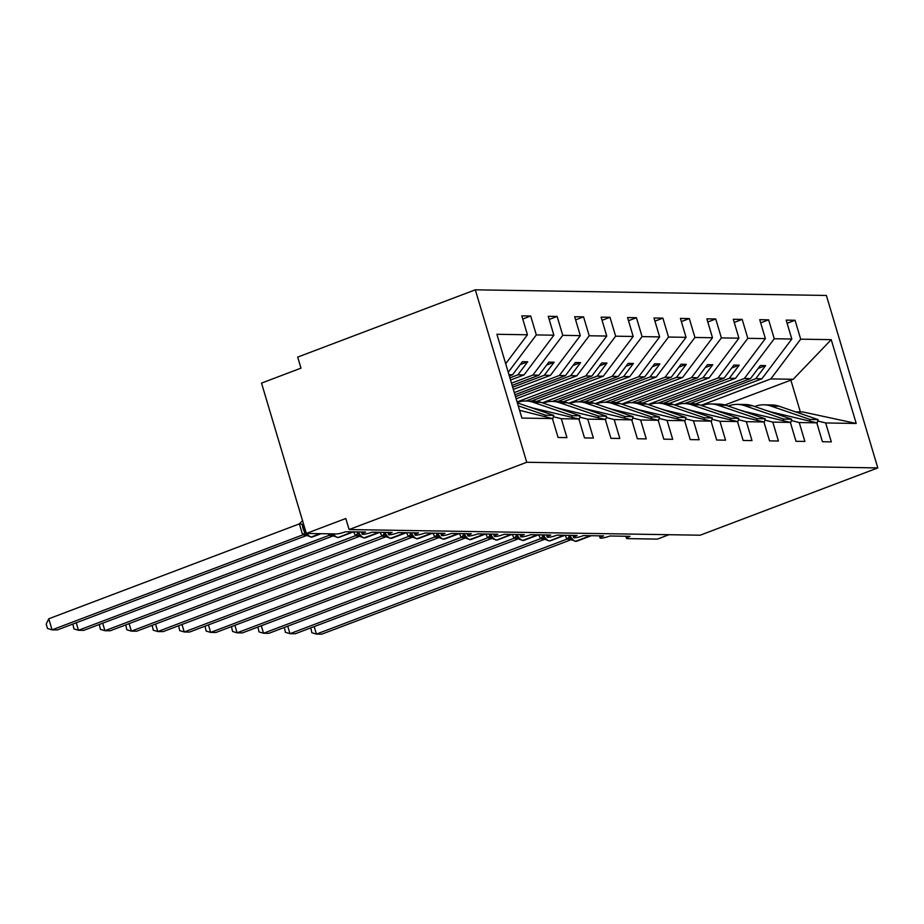 <?xml version="1.0" encoding="UTF-8"?>
<svg xmlns="http://www.w3.org/2000/svg" width="924" height="924" viewBox="0 0 924 924"><rect width="100%" height="100%" fill="white"/><g stroke="black" fill="none" stroke-linecap="round" stroke-linejoin="round"><path stroke-width="1.39" d="M475.317 289.813L297.69 357.091L300.993 368.145L261.515 383.102L306.341 533.448L345.807 518.503L349.11 529.556L700.173 535.204L877.8 467.925L826.391 295.461L475.317 289.813L526.726 462.277L877.8 467.925M522.753 319.023L530.688 316.008L536.324 334.915L508.235 372.28M519.577 410.314L552.425 418.572L521.887 418.075L496.904 334.28L527.442 334.777L521.806 315.869L530.688 316.008M527.442 334.777L505.682 363.721M669.011 534.696L657.403 539.096L627.269 538.611A6.999 1.063 163.4 0 1 626.484 538.369A6.999 1.063 163.4 0 1 630.018 536.324L609.932 536.001A6.999 1.063 -16.6 0 1 600.046 537.941A6.999 1.063 -16.6 0 1 603.58 535.897L583.494 535.573A6.999 1.063 -16.6 0 1 573.608 537.525A6.999 1.063 -16.6 0 1 577.142 535.47L557.057 535.146A6.999 1.063 -16.6 0 1 547.17 537.098A6.999 1.063 -16.6 0 1 550.716 535.042L530.619 534.719A6.999 1.063 -16.6 0 1 520.732 536.671A6.999 1.063 -16.6 0 1 524.278 534.615L504.181 534.291A6.999 1.063 -16.6 0 1 494.305 536.243A6.999 1.063 -16.6 0 1 497.84 534.199L477.743 533.876A6.999 1.063 -16.6 0 1 467.867 535.816A6.999 1.063 -16.6 0 1 471.402 533.772L451.316 533.448A6.999 1.063 -16.6 0 1 441.429 535.4A6.999 1.063 -16.6 0 1 444.964 533.344L424.878 533.021A6.999 1.063 -16.6 0 1 414.992 534.973A6.999 1.063 -16.6 0 1 418.526 532.917L398.44 532.594A6.999 1.063 -16.6 0 1 388.554 534.546A6.999 1.063 -16.6 0 1 392.099 532.49L372.002 532.166A6.999 1.063 -16.6 0 1 362.116 534.118A6.999 1.063 -16.6 0 1 365.661 532.062L345.564 531.75A6.999 1.063 -16.6 0 1 336.475 533.933L306.341 533.448M511.48 383.183L532.882 375.086L539.015 375.179L512.139 385.366M549.191 319.45L557.126 316.435L562.762 335.343L532.882 375.086M536.324 334.915L553.88 335.204L548.244 316.297L557.126 316.435M553.88 335.204L524 374.936L510.545 380.03M514.287 392.561L559.32 375.502L565.453 375.606L514.934 394.744M575.617 319.866L583.564 316.863L589.2 335.77L559.32 375.502M562.762 335.343L580.318 335.62L574.682 316.724L583.564 316.863M580.318 335.62L550.438 375.363L513.34 389.408M517.082 401.94L585.747 375.929L591.88 376.033L525.987 400.993M602.055 320.293L610.002 317.29L615.638 336.186L585.747 375.929M589.2 335.77L606.756 336.047L601.12 317.14L610.002 317.29M606.756 336.047L576.865 375.791L516.135 398.787M542.353 402.806L612.185 376.357L618.318 376.461L552.425 401.42M628.493 320.72L636.44 317.717L642.076 336.613L612.185 376.357M615.638 336.186L633.194 336.475L627.558 317.567L636.44 317.717M633.194 336.475L603.303 376.218L536.913 401.363M568.791 403.234L638.623 376.784L644.756 376.877L578.863 401.836M654.931 321.148L662.878 318.133L668.514 337.041L638.623 376.784M642.076 336.613L659.632 336.902L653.996 317.995L662.878 318.133M659.632 336.902L629.741 376.634L563.351 401.79M595.229 403.661L665.061 377.211L671.194 377.304L605.301 402.263M681.369 321.575L689.304 318.561L694.94 337.468L665.061 377.211M668.514 337.041L686.058 337.329L680.422 318.422L689.304 318.561M686.058 337.329L656.179 377.061L589.789 402.206M621.667 404.088L691.499 377.627L697.632 377.731L631.727 402.691M707.807 321.991L715.742 318.988L721.378 337.895L691.499 377.627M694.94 337.468L712.496 337.745L706.86 318.849L715.742 318.988M712.496 337.745L682.617 377.489L616.227 402.633M648.094 404.504L717.936 378.055L724.069 378.159L658.165 403.118M734.234 322.418L742.18 319.415L747.816 338.323L717.936 378.055M721.378 337.895L738.934 338.172L733.298 319.265L742.18 319.415M738.934 338.172L709.054 377.916L642.665 403.06M674.532 404.931L744.363 378.482L750.496 378.586L684.603 403.545M760.671 322.846L768.618 319.843L774.254 338.738L744.363 378.482M747.816 338.323L765.372 338.6L759.736 319.692L768.618 319.843M765.372 338.6L735.481 378.343L669.103 403.488M552.425 418.572L558.061 437.479L566.943 437.618L561.307 418.711L578.863 418.999L531.173 407.623M553.372 416.724L561.307 418.711M578.863 418.999L584.499 437.907L593.381 438.045L587.745 419.138L605.301 419.427L557.611 408.05M579.81 417.14L587.745 419.138M605.301 419.427L610.937 438.322L619.819 438.473L614.183 419.565L631.739 419.843L584.037 408.466M606.248 417.567L614.183 419.565M631.739 419.843L637.375 438.75L646.257 438.9L640.621 419.993L658.177 420.27L610.475 408.893M632.674 417.994L640.621 419.993M658.177 420.27L663.813 439.177L672.695 439.316L667.059 420.42L684.603 420.697L636.913 409.32M659.112 418.422L667.059 420.42M684.603 420.697L690.24 439.605L699.121 439.743L693.485 420.836L711.041 421.125L663.351 409.748M685.55 418.849L693.485 420.836M711.041 421.125L716.678 440.032L725.559 440.171L719.923 421.263L737.479 421.552L689.789 410.175M711.988 419.265L719.923 421.263M737.479 421.552L743.115 440.448L751.997 440.598L746.361 421.691L763.917 421.968L716.227 410.591M738.426 419.692L746.361 421.691M763.917 421.968L769.553 440.875L778.435 441.025L772.799 422.118L790.355 422.395L742.653 411.018M764.864 420.12L772.799 422.118M790.355 422.395L795.991 441.302L804.873 441.441L799.237 422.545L816.793 422.822L822.429 441.73L831.311 441.868L825.675 422.961L856.213 423.458L802.979 411.988L795.529 411.873M791.291 420.547L799.237 422.545M700.97 405.359L770.801 378.909L793.231 379.267L831.23 339.662L856.213 423.458M787.109 323.273L795.056 320.258L800.692 339.166L770.801 378.909M774.254 338.738L791.81 339.027L786.174 320.12L795.056 320.258M791.81 339.027L761.919 378.771L695.529 403.915M817.728 420.974L825.675 422.961M800.692 339.166L831.23 339.662M509.343 375.987L512.577 374.751L508.951 374.694M509.898 377.858L517.867 374.844L524 374.936M541.834 411.284L540.228 410.73M517.867 374.844L527.696 361.769L522.407 361.677L512.577 374.751M512.693 387.237L544.305 375.271L550.438 375.363M568.272 411.711L566.666 411.157M544.305 375.271L554.134 362.196L548.844 362.104L539.015 375.179M515.488 396.615L570.732 375.687L576.865 375.791M594.709 412.139L593.104 411.584M570.732 375.687L580.572 362.612L575.282 362.531L565.453 375.606M531.277 401.074L597.17 376.114L603.303 376.218M621.136 412.554L619.542 412.012M597.17 376.114L606.999 363.04L601.72 362.959L591.88 376.033M557.715 401.501L623.608 376.542L629.741 376.634M647.574 412.982L645.968 412.427M623.608 376.542L633.437 363.467L628.158 363.386L618.318 376.461M584.153 401.928L650.046 376.969L656.179 377.061M674.012 413.409L672.406 412.855M650.046 376.969L659.875 363.894L654.585 363.802L644.756 376.877M610.579 402.356L676.484 377.396L682.617 377.489M700.45 413.837L698.844 413.282M676.484 377.396L686.313 364.322L681.023 364.229L671.194 377.304M637.017 402.772L702.921 377.812L709.054 377.916M726.888 414.264L725.282 413.709M702.921 377.812L712.75 364.737L707.461 364.657L697.632 377.731M663.455 403.199L729.348 378.239L735.481 378.343M753.326 414.68L751.72 414.137M729.348 378.239L739.188 365.165L733.899 365.084L724.069 378.159M689.893 403.626L755.786 378.667L761.919 378.771M769.091 411.446L816.793 422.822M779.752 415.107L778.158 414.553M755.786 378.667L765.615 365.592L760.337 365.511L750.496 378.586M724.924 404.966L793.231 379.267M526.726 462.277L349.11 529.556M800.346 411.954L790.829 380.007M758.142 368.422L765.615 365.592M731.704 368.006L739.188 365.165M705.266 367.579L712.75 364.737M678.828 367.151L686.313 364.322M652.39 366.724L659.875 363.894M625.952 366.297L633.437 363.467M599.526 365.881L606.999 363.04M573.088 365.454L580.572 362.612M546.65 365.026L554.134 362.196M520.212 364.599L527.696 361.769M314.172 626.599L316.412 634.095L566.966 539.096A5.14 1.398 147 0 0 568.999 536.405L571.829 539.951L575.744 541.325A2.333 2.079 -89.1 0 0 576.437 541.21A10.037 4.285 69.3 0 0 577.154 541.083L591.383 535.701M566.966 539.096L565.153 535.273M310.776 627.881L311.873 632.744L316.412 634.095L321.702 634.187L571.355 539.616M570.87 539.35L567.013 539.177M571.552 538.692L567.186 539.108M754.735 406.514A28.944 25.803 90.9 0 1 763.825 404.816A28.944 25.803 90.9 0 1 770.997 406.075L810.071 419.496L809.643 421.032M763.825 404.816L771.863 404.943A28.944 25.803 90.9 0 1 779.036 406.202L818.098 419.623L810.071 419.496M818.098 419.623L817.012 423.573M769.577 411.457L769.519 411.434A23.343 20.802 -89.1 0 0 767.22 410.799M287.734 626.172L289.974 633.679L540.528 538.669A5.14 1.398 147 0 0 542.561 535.978L545.391 539.535L549.306 540.91A2.333 2.079 -89.1 0 0 549.999 540.783A10.037 4.285 69.3 0 0 550.727 540.656L564.945 535.273M540.528 538.669L538.715 534.846M284.338 627.454L285.435 632.328L289.974 633.679L295.264 633.76L544.929 539.189M544.432 538.923L540.575 538.75M545.114 538.265L540.759 538.68M728.297 406.086A28.944 25.803 90.9 0 1 737.387 404.389A28.944 25.803 90.9 0 1 744.559 405.648L783.633 419.069L783.206 420.605M737.387 404.389L745.425 404.516A28.944 25.803 90.9 0 1 752.598 405.786L791.672 419.196L783.633 419.069M791.672 419.196L790.574 423.146M743.139 411.03L743.081 411.007A23.343 20.802 -89.1 0 0 740.782 410.372M261.296 625.744L263.536 633.252L514.091 538.253A5.14 1.398 147 0 0 516.123 535.562L518.953 539.108L522.869 540.482A2.333 2.079 -89.1 0 0 523.562 540.355A10.037 4.285 69.3 0 0 524.289 540.24L538.507 534.846M514.091 538.253L512.277 534.43M257.9 627.026L259.009 631.901L263.536 633.252L268.826 633.333L518.491 538.773M517.994 538.496L514.148 538.322M518.676 537.849L514.322 538.265M701.859 405.659A28.944 25.803 90.9 0 1 710.949 403.961A28.944 25.803 90.9 0 1 718.121 405.232L757.195 418.641L756.768 420.177M710.949 403.961L718.988 404.088A28.944 25.803 90.9 0 1 726.16 405.359L765.234 418.78L757.195 418.641M765.234 418.78L764.136 422.73M716.712 410.603L716.643 410.579A23.343 20.802 -89.1 0 0 714.344 409.956M234.869 625.317L237.098 632.824L487.653 537.826A5.14 1.398 147 0 0 489.697 535.135L492.515 538.68L496.431 540.055A2.333 2.079 -89.1 0 0 497.124 539.928A10.037 4.285 69.3 0 0 497.851 539.812L512.069 534.418M487.653 537.826L485.851 534.003M231.474 626.611L232.571 631.473L237.098 632.824L242.388 632.905L492.053 538.346M491.556 538.08L487.71 537.907M492.238 537.422L487.884 537.837M675.421 405.243A28.944 25.803 90.9 0 1 684.522 403.534A28.944 25.803 90.9 0 1 691.683 404.804L730.757 418.226L730.341 419.75M684.522 403.534L692.55 403.673A28.944 25.803 90.9 0 1 699.722 404.931L738.796 418.353L730.757 418.226M738.796 418.353L737.71 422.303M690.274 410.175L690.205 410.164A23.343 20.802 -89.1 0 0 687.906 409.528M208.431 624.89L210.672 632.397L461.215 537.398A5.14 1.398 147 0 0 463.259 534.707L466.077 538.253L469.993 539.628A2.333 2.079 -89.1 0 0 470.697 539.512A10.037 4.285 69.3 0 0 471.413 539.385L485.643 534.003M461.215 537.398L459.413 533.575M205.036 626.183L206.133 631.046L210.672 632.397L215.95 632.478L465.615 537.918M465.118 537.653L461.272 537.479M465.8 536.994L461.446 537.41M648.983 404.816A28.944 25.803 90.9 0 1 658.084 403.118A28.944 25.803 90.9 0 1 665.257 404.377L704.319 417.798L703.903 419.323M658.084 403.118L666.112 403.245A28.944 25.803 90.9 0 1 673.284 404.504L712.358 417.925L704.319 417.798M712.358 417.925L711.272 421.875M663.836 409.759L663.779 409.736A23.343 20.802 -89.1 0 0 661.469 409.101M181.993 624.474L184.234 631.97L434.788 536.971A5.14 1.398 147 0 0 436.821 534.28L439.639 537.826L443.555 539.2A2.333 2.079 -89.1 0 0 444.259 539.085A10.037 4.285 69.3 0 0 444.975 538.958L459.205 533.575M434.788 536.971L432.975 533.148M178.598 625.756L179.695 630.618L184.234 631.97L189.512 632.062L439.177 537.491M438.692 537.225L434.834 537.052M439.374 536.567L435.008 536.983M622.557 404.389A28.944 25.803 90.9 0 1 631.646 402.691A28.944 25.803 90.9 0 1 638.819 403.95L677.893 417.371L677.465 418.907M631.646 402.691L639.685 402.818A28.944 25.803 90.9 0 1 646.858 404.077L685.92 417.498L677.893 417.371M685.92 417.498L684.834 421.448M637.398 409.332L637.341 409.309A23.343 20.802 -89.1 0 0 635.031 408.674M155.555 624.046L157.796 631.542L408.35 536.544A5.14 1.398 147 0 0 410.383 533.853L413.213 537.41L417.128 538.784A2.333 2.079 -89.1 0 0 417.821 538.657A10.037 4.285 69.3 0 0 418.537 538.53L432.767 533.148M408.35 536.544L406.537 532.721M152.16 625.329L153.257 630.203L157.796 631.542L163.086 631.635L412.739 537.063M412.254 536.798L408.396 536.625M412.936 536.139L408.581 536.555M596.119 403.961A28.944 25.803 90.9 0 1 605.208 402.263A28.944 25.803 90.9 0 1 612.381 403.522L651.455 416.943L651.027 418.48M605.208 402.263L613.247 402.39A28.944 25.803 90.9 0 1 620.42 403.661L659.482 417.071L651.455 416.943M659.482 417.071L658.396 421.021M610.96 408.905L610.903 408.882A23.343 20.802 -89.1 0 0 608.604 408.246M129.117 623.619L131.358 631.127L381.912 536.128A5.14 1.398 147 0 0 383.945 533.437L386.775 536.983L390.69 538.357A2.333 2.079 -89.1 0 0 391.383 538.23A10.037 4.285 69.3 0 0 392.111 538.115L406.329 532.721M381.912 536.128L380.099 532.305M125.722 624.901L126.819 629.775L131.358 631.127L136.648 631.207L386.313 536.648M385.816 536.37L381.959 536.197M386.498 535.724L382.143 536.139M569.681 403.534A28.944 25.803 90.9 0 1 578.771 401.836A28.944 25.803 90.9 0 1 585.943 403.107L625.017 416.516L624.589 418.052M578.771 401.836L586.809 401.963A28.944 25.803 90.9 0 1 593.982 403.234L633.056 416.643L625.017 416.516M633.056 416.643L631.958 420.605M584.522 408.477L584.465 408.454A23.343 20.802 -89.1 0 0 582.166 407.831M102.691 623.192L104.92 630.699L355.474 535.701A5.14 1.398 147 0 0 357.507 533.009L360.337 536.555L364.252 537.93A2.333 2.079 -89.1 0 0 364.945 537.803A10.037 4.285 69.3 0 0 365.673 537.687L379.891 532.293M355.474 535.701L353.661 531.878M99.284 624.485L100.393 629.348L104.92 630.699L110.21 630.78L359.875 536.22M359.378 535.955L355.532 535.781M360.06 535.296L355.705 535.712M543.243 403.118A28.944 25.803 90.9 0 1 552.333 401.409A28.944 25.803 90.9 0 1 559.505 402.679L598.579 416.089L598.151 417.625M552.333 401.409L560.371 401.547A28.944 25.803 90.9 0 1 567.544 402.806L606.618 416.227L598.579 416.089M606.618 416.227L605.52 420.177M558.096 408.05L558.027 408.038A23.343 20.802 -89.1 0 0 555.728 407.403M332.005 533.864L333.622 534.869L333.899 536.128L337.814 537.502A2.333 2.079 -89.1 0 0 338.507 537.387A10.037 4.285 69.3 0 0 339.235 537.26L353.453 531.878M76.253 622.764L78.482 630.272L329.094 535.354L328.205 533.806M72.857 624.058L73.955 628.921L78.482 630.272L83.772 630.353L333.437 535.793M332.94 535.527L329.094 535.354M333.622 534.869L329.267 535.285M517.244 402.517A28.944 25.803 90.9 0 1 525.906 400.993A28.944 25.803 90.9 0 1 533.067 402.252L572.141 415.673L571.725 417.198M525.906 400.993L533.933 401.12A28.944 25.803 90.9 0 1 541.106 402.379L580.18 415.8L572.141 415.673M580.18 415.8L579.094 419.75M531.658 407.634L531.589 407.611A23.343 20.802 -89.1 0 0 529.29 406.976M303.984 530.919L302.887 528.054L304.643 532.155L307.461 535.701L311.376 537.075A2.333 2.079 -89.1 0 0 312.081 536.959A10.037 4.285 69.3 0 0 312.797 536.832L321.102 533.691M48.753 618.791L52.056 629.845L47.517 628.493L46.2 624.081L48.753 618.791L299.364 523.873L302.679 520.512M306.999 535.366L57.334 629.937L52.056 629.845L302.656 534.927L299.364 523.873M306.502 535.1L302.656 534.927M299.364 523.966L302.183 524.289M307.184 534.442L302.829 534.857M518.225 405.809L545.703 415.246L545.287 416.782M517.359 402.876L553.742 415.373L545.703 415.246M553.742 415.373L552.656 419.323M569.9 535.354A10.037 4.285 69.3 0 0 575.802 541.198A2.333 2.079 90.9 0 1 575.109 541.325M590.367 535.677L575.802 541.198L591.002 535.689M575.421 541.302A2.333 2.079 -89.1 0 0 575.744 541.325L577.154 541.083M570.166 539.108A5.14 4.574 -89.1 0 0 568.941 539.373M570.374 539.166A5.14 4.574 -89.1 0 0 569.577 539.373M779.036 406.202L770.997 406.075M543.462 534.927A10.037 4.285 69.3 0 0 549.364 540.771A2.333 2.079 90.9 0 1 548.671 540.898M563.929 535.262L549.999 540.783L564.564 535.262M548.983 540.875A2.333 2.079 -89.1 0 0 549.306 540.91L550.727 540.656M543.728 538.68A5.14 4.574 -89.1 0 0 542.504 538.946M543.947 538.738A5.14 4.574 -89.1 0 0 543.139 538.958M752.598 405.786L744.559 405.648M517.024 534.499A10.037 4.285 69.3 0 0 522.926 540.344A2.333 2.079 90.9 0 1 522.233 540.471M537.491 534.834L522.926 540.344L538.126 534.846M522.557 540.448A2.333 2.079 -89.1 0 0 522.869 540.482L524.289 540.24M517.29 538.253A5.14 4.574 -89.1 0 0 516.066 538.519M517.509 538.311A5.14 4.574 -89.1 0 0 516.701 538.53M726.16 405.359L718.121 405.232M490.586 534.072A10.037 4.285 69.3 0 0 496.5 539.916A2.333 2.079 90.9 0 1 495.795 540.043M511.053 534.407L497.124 539.928L511.688 534.418M496.119 540.02A2.333 2.079 -89.1 0 0 496.431 540.055L497.851 539.812M490.863 537.826A5.14 4.574 -89.1 0 0 489.628 538.091M491.071 537.884A5.14 4.574 -89.1 0 0 490.263 538.103M699.722 404.931L691.683 404.804M464.148 533.656A10.037 4.285 69.3 0 0 470.062 539.5A2.333 2.079 90.9 0 1 469.357 539.616M484.626 533.98L470.062 539.5L485.25 533.991M469.681 539.593A2.333 2.079 -89.1 0 0 469.993 539.628L471.413 539.385M464.426 537.398A5.14 4.574 -89.1 0 0 463.19 537.664M464.633 537.456A5.14 4.574 -89.1 0 0 463.825 537.676M673.284 404.504L665.257 404.377M437.722 533.229A10.037 4.285 69.3 0 0 443.624 539.073A2.333 2.079 90.9 0 1 442.931 539.189M458.188 533.552L443.624 539.073L458.824 533.564M443.243 539.177A2.333 2.079 -89.1 0 0 443.555 539.2L444.975 538.958M437.988 536.983A5.14 4.574 -89.1 0 0 436.752 537.248M438.195 537.04A5.14 4.574 -89.1 0 0 437.387 537.248M646.858 404.077L638.819 403.95M411.284 532.802A10.037 4.285 69.3 0 0 417.186 538.646A2.333 2.079 90.9 0 1 416.493 538.773M431.751 533.125L417.186 538.646L432.386 533.136M416.805 538.75A2.333 2.079 -89.1 0 0 417.128 538.784L418.537 538.53M411.55 536.555A5.14 4.574 -89.1 0 0 410.325 536.821M411.757 536.613A5.14 4.574 -89.1 0 0 410.961 536.832M620.42 403.661L612.381 403.522M384.846 532.374A10.037 4.285 69.3 0 0 390.748 538.218A2.333 2.079 90.9 0 1 390.055 538.346M405.313 532.709L390.748 538.218L405.948 532.721M390.367 538.322A2.333 2.079 -89.1 0 0 390.69 538.357L392.111 538.115M385.112 536.128A5.14 4.574 -89.1 0 0 383.887 536.394M385.331 536.186A5.14 4.574 -89.1 0 0 384.523 536.405M593.982 403.234L585.943 403.107M358.408 531.947A10.037 4.285 69.3 0 0 364.31 537.791A2.333 2.079 90.9 0 1 363.617 537.918M378.875 532.282L364.31 537.791L379.51 532.293M363.941 537.895A2.333 2.079 -89.1 0 0 364.252 537.93L365.673 537.687M358.674 535.701A5.14 4.574 -89.1 0 0 357.449 535.966M358.893 535.758A5.14 4.574 -89.1 0 0 358.085 535.978M567.544 402.806L559.505 402.679M333.356 533.887A10.037 4.285 69.3 0 0 337.884 537.375A2.333 2.079 90.9 0 1 337.179 537.491M352.437 531.854L338.507 537.387L353.072 531.866M337.503 537.468A2.333 2.079 -89.1 0 0 337.814 537.502L339.235 537.26M329.036 535.273A5.14 1.398 147 0 0 330.503 533.841M332.247 535.273A5.14 4.574 -89.1 0 0 331.011 535.539M332.455 535.331A5.14 4.574 -89.1 0 0 331.647 535.55M541.106 402.379L533.067 402.252M303.28 523.192A10.037 4.285 69.3 0 0 304.065 527.361A10.037 4.285 69.3 0 0 305.775 531.554M306.93 533.46A10.037 4.285 69.3 0 0 311.446 536.948A2.333 2.079 90.9 0 1 310.741 537.063M320.085 533.668L311.446 536.948L320.72 533.679M311.065 537.052A2.333 2.079 -89.1 0 0 311.376 537.075L312.797 536.832M302.598 534.846A5.14 1.398 147 0 0 304.643 532.155M305.809 534.857A5.14 4.574 -89.1 0 0 304.573 535.123M306.017 534.915A5.14 4.574 -89.1 0 0 305.209 535.123M362.116 534.118L361.492 532.005M388.554 534.546L387.93 532.42M414.992 534.973L414.356 532.848M441.429 535.4L440.794 533.275M467.867 535.816L467.232 533.702M494.305 536.243L493.67 534.13M520.732 536.671L520.108 534.557M547.17 537.098L546.546 534.973M573.608 537.525L572.972 535.4M600.046 537.941L599.41 535.828M626.484 538.369L625.848 536.255M571.829 539.962L570.466 539.096M545.391 539.535L544.028 538.669M518.953 539.108L517.602 538.253M492.515 538.68L491.164 537.826M466.077 538.253L464.726 537.398M439.651 537.826L438.288 536.971M413.213 537.41L411.85 536.544M386.775 536.983L385.412 536.128M360.337 536.555L358.986 535.701M333.899 536.128L332.548 535.273M302.887 528.054L302.183 524.278M307.461 535.701L306.11 534.846"/></g></svg>
